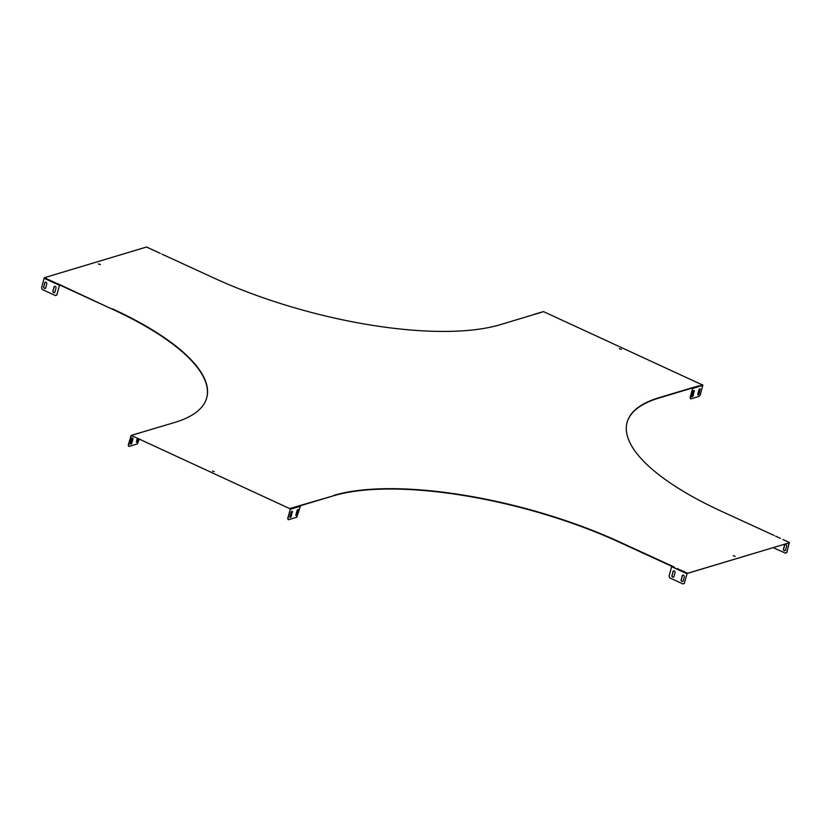<?xml version="1.0" encoding="UTF-8"?>
<svg xmlns="http://www.w3.org/2000/svg" width="831" height="831" viewBox="0 0 831 831"><rect width="100%" height="100%" fill="white"/><g stroke="black" fill="none" stroke-linecap="round" stroke-linejoin="round"><path stroke-width="1.25" d="M54.669 286.363A1.298 1.08 -106.7 0 0 54.088 287.079L53.059 290.923A1.298 1.08 -106.7 0 0 54.389 292.668M52.862 290.985A1.298 1.08 -106.7 0 0 54.971 291.951L55.999 288.118A1.298 1.08 -106.7 0 0 53.89 287.142L53.059 290.923M785.004 550.693A1.298 1.08 73.3 0 1 783.685 548.948L784.713 545.105A1.298 1.08 73.3 0 1 785.295 544.388M784.215 550.673A1.298 1.08 73.3 0 1 783.477 549L784.506 545.167A1.298 1.08 73.3 0 1 786.614 546.133L785.586 549.977A1.298 1.08 73.3 0 1 784.215 550.673M682.957 575.125A1.298 1.08 -106.7 0 0 682.365 575.841L681.337 579.685A1.298 1.08 -106.7 0 0 682.667 581.43M681.14 579.747A1.298 1.08 -106.7 0 0 683.248 580.713L684.277 576.87A1.298 1.08 -106.7 0 0 682.168 575.904L681.337 579.685M45.435 282.125A1.298 1.08 -106.7 0 0 44.853 282.841L43.825 286.674A1.298 1.08 -106.7 0 0 45.154 288.43M43.628 286.737A1.298 1.08 -106.7 0 0 45.736 287.713L46.765 283.87A1.298 1.08 -106.7 0 0 44.656 282.904L43.825 286.674M673.723 570.876A1.298 1.08 -106.7 0 0 673.131 571.603L672.102 575.436A1.298 1.08 -106.7 0 0 673.432 577.181M671.905 575.499A1.298 1.08 -106.7 0 0 674.014 576.465L675.042 572.632A1.298 1.08 -106.7 0 0 672.933 571.655L672.102 575.436M100.343 264.549L98.474 263.884L100.343 264.549M735.217 556.344L733.347 555.679L735.217 556.344M621.349 349.311L619.479 348.646L621.349 349.311M214.211 471.593L212.456 471.146M44.51 277.824L46.141 278.375L44.386 277.762L44.116 278.271L41.55 287.838L42.288 289.51L55.48 295.576L56.851 294.87L59.697 284.794L58.284 283.953L112.32 309.194L59.707 285.012M56.851 294.87L59.697 284.794M57.059 294.818L55.48 295.576M789.035 542.861L786.884 552.47L785.513 553.166L773.142 547.639M785.305 553.228L786.884 552.47M789.242 542.965L786.687 552.532M674.637 567.428L671.874 566.16L671.604 566.669L669.038 576.236L669.776 577.909L682.968 583.964L684.339 583.269L687.185 573.193L681.908 570.772L684.713 571.863M684.339 583.269L687.185 573.193M684.547 583.206L682.968 583.964M694.28 391.536A1.298 0.571 114.7 0 0 694.145 390.56A1.298 0.571 114.7 0 0 692.929 391.941L691.901 395.785A1.298 0.571 114.7 0 0 692.036 396.751A1.298 0.571 114.7 0 0 693.251 395.379L693.968 391.391A1.298 0.571 114.7 0 0 693.958 390.549M690.748 398.901L690.073 397.779L692.846 387.776L690.395 397.924L690.748 398.901L699.214 396.356L700.211 394.974L702.777 385.397L702.662 384.826L700.678 385.428M700.211 389.76A1.298 0.571 114.7 0 0 700.076 388.783A1.298 0.571 114.7 0 0 698.85 390.165L697.822 394.008A1.298 0.571 114.7 0 0 697.957 394.974A1.298 0.571 114.7 0 0 699.183 393.593L699.889 389.614A1.298 0.571 114.7 0 0 699.889 388.773M691.901 396.626A1.298 0.571 114.7 0 0 692.94 395.234L693.968 391.391M697.832 394.85A1.298 0.571 114.7 0 0 698.861 393.447L699.889 389.614M292.398 512.239A1.298 0.571 114.7 0 0 292.263 511.273A1.298 0.571 114.7 0 0 291.037 512.644L290.009 516.487A1.298 0.571 114.7 0 0 290.154 517.464A1.298 0.571 114.7 0 0 291.369 516.082L292.076 512.093A1.298 0.571 114.7 0 0 292.076 511.252M288.357 519.759L287.682 518.627L290.445 508.634L287.993 518.773L288.357 519.759L296.823 517.214L300.386 506.256L299.035 505.809L333.688 495.733L300.313 505.757M298.319 510.463A1.298 0.571 114.7 0 0 298.184 509.486A1.298 0.571 114.7 0 0 296.968 510.868L295.94 514.711A1.298 0.571 114.7 0 0 296.075 515.677A1.298 0.571 114.7 0 0 297.29 514.306L298.007 510.317A1.298 0.571 114.7 0 0 297.997 509.476M290.019 517.329A1.298 0.571 114.7 0 0 291.047 515.937L292.076 512.093M295.94 515.552A1.298 0.571 114.7 0 0 296.979 514.16L298.007 510.317M132.617 437.968A1.298 0.571 -65.3 0 1 132.617 438.81L131.589 442.653A1.298 0.571 -65.3 0 1 130.56 444.045M128.223 445.343L128.898 446.465L128.223 445.343L131.09 435.434L174.957 422.377A213.401 69.305 15 0 0 206.784 397.634A213.401 69.305 15 0 0 112.414 308.831M138.039 438.913L137.52 440.866A1.298 0.571 -65.3 0 1 136.481 442.258M130.55 443.203L131.578 439.36A1.298 0.571 -65.3 0 1 132.804 437.979A1.298 0.571 -65.3 0 1 132.939 438.955L131.911 442.798A1.298 0.571 -65.3 0 1 130.696 444.17A1.298 0.571 -65.3 0 1 130.55 443.203M128.535 445.489L131.371 435.839M139.192 439.433L137.364 443.92L128.898 446.465M138.362 439.059L137.832 441.012A1.298 0.571 -65.3 0 1 136.616 442.393A1.298 0.571 -65.3 0 1 136.481 441.417L137.25 438.55M131.402 435.465L290.133 508.811L131.402 435.465L132.42 435.153L131.09 435.434M132.846 434.914L134.788 434.447L132.846 434.914M135.214 434.198L137.167 433.73L135.214 434.198M137.582 433.491L139.535 433.024L137.582 433.491M290.445 508.634L291.172 508.416M290.227 508.458L299.035 505.809M57.059 283.589L54.42 282.374L57.059 283.589M53.361 281.886L50.722 280.681L53.361 281.886M49.663 280.192L47.024 278.977L49.663 280.192M44.562 277.647L146.495 247.036L148.219 247.783L146.63 247.056M149.268 248.272L151.907 249.487L149.258 248.303M152.966 249.965L155.605 251.18L152.966 249.965M156.654 251.668L159.292 252.873L156.654 251.668M161.972 254.141L214.356 278.219A213.401 69.305 15 0 0 500.065 324.734L533.242 314.772M543.256 311.646L534.811 314.295M692.846 387.776L693.563 387.558M698.601 386.051L696.69 386.384L698.601 386.051M696.233 386.758L694.321 387.09L696.233 386.758M680.849 570.284L678.21 569.069L680.849 570.284M694.321 387.09L658.89 397.727A213.401 69.305 15 0 0 627.062 422.48A213.401 69.305 15 0 0 721.433 511.273L774.118 535.455M776.756 536.67L779.364 537.854L776.746 536.691M779.364 537.854L780.423 538.343M784.142 540.067L786.78 541.272L784.132 540.088M789.419 542.487L786.645 541.251M789.242 542.82L687.195 573.4M692.722 387.9L658.796 398.08A213.401 69.305 15 0 0 627.021 422.657M671.76 566.306L619.396 542.248A213.401 69.305 15 0 0 333.688 495.733M673.629 566.773L619.49 541.895A213.401 69.305 15 0 0 333.782 495.38M542.601 311.957L543.619 311.656L702.372 384.919M58.232 284.129L57.225 283.464M206.742 397.81A213.401 69.305 15 0 0 112.32 309.194M687.258 573.432L789.19 542.82M702.444 384.649L701.426 384.95M541.926 312.165L540.233 312.674M539.558 312.872L537.865 313.38M537.19 313.588L535.496 314.097M291.92 507.949L293.54 507.71M294.288 507.232L295.919 506.993M296.667 506.526L298.287 506.287M687.351 573.078L685.72 572.528M789.284 542.466L787.705 541.729M98.588 264.102L100.291 264.57M733.461 555.897L735.175 556.355M619.594 348.864L621.297 349.321M677.327 568.466L678.335 569.131M681.015 570.17L682.033 570.824M698.31 386.135L699.058 385.667M695.942 386.851L696.69 386.384M160.331 253.393L159.261 252.853M46.141 278.375L47.149 279.039M49.839 280.078L50.847 280.733M53.527 281.771L54.545 282.426M44.116 278.271L59.417 285.303M671.604 566.669L686.905 573.702M692.961 388.347L702.777 385.397M290.559 509.206L300.386 506.256M139.535 433.024L140.21 432.816M132.42 435.153L133.095 434.956M134.788 434.447L135.474 434.239M137.167 433.73L137.842 433.533M148.084 247.763L149.133 248.24M151.772 249.456L152.831 249.944M155.47 251.159L156.519 251.637M159.157 252.853L160.217 253.341M776.621 536.639L775.572 536.161M780.319 538.343L779.26 537.854M784.007 540.036L782.958 539.548M148.178 247.763L149.237 248.251M151.876 249.456L152.935 249.944M155.574 251.159L156.623 251.648M533.492 314.575L543.308 311.625M775.666 536.161L776.725 536.639M783.051 539.558L784.111 540.036M786.749 541.251L787.809 541.739"/></g></svg>
